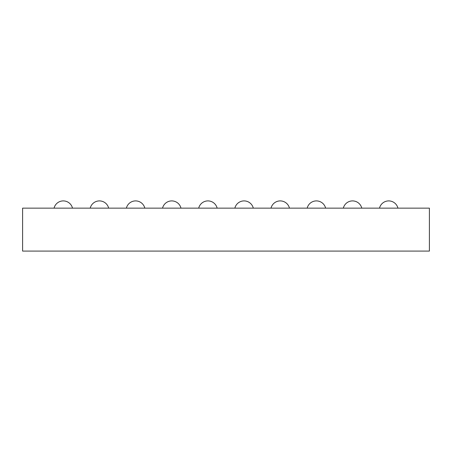 <?xml version="1.0" encoding="UTF-8"?>
<svg xmlns="http://www.w3.org/2000/svg" width="452" height="452" viewBox="0 0 452 452"><rect width="100%" height="100%" fill="white"/><g stroke="black" fill="none" stroke-linecap="round" stroke-linejoin="round"><path stroke-width="0.68" d="M22.6 208.146L22.6 251.086L429.4 251.086L429.4 208.146L22.6 208.146M289.461 208.146A9.492 9.492 0 0 0 271.019 208.146M253.301 208.146A9.492 9.492 0 0 0 234.859 208.146M217.141 208.146A9.492 9.492 0 0 0 198.699 208.146M144.821 208.146A9.492 9.492 0 0 0 126.379 208.146M180.981 208.146A9.492 9.492 0 0 0 162.539 208.146M72.501 208.146A9.492 9.492 0 0 0 54.059 208.146M108.661 208.146A9.492 9.492 0 0 0 90.219 208.146M397.941 208.146A9.492 9.492 0 0 0 379.499 208.146M361.781 208.146A9.492 9.492 0 0 0 343.339 208.146M325.621 208.146A9.492 9.492 0 0 0 307.179 208.146"/></g></svg>
